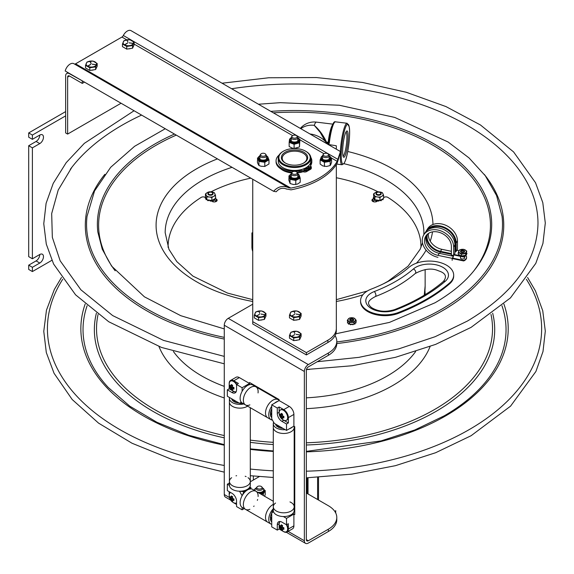<?xml version="1.0" encoding="UTF-8"?>
<svg xmlns="http://www.w3.org/2000/svg" width="574" height="574" viewBox="0 0 574 574"><rect width="100%" height="100%" fill="white"/><g stroke="black" fill="none" stroke-linecap="round" stroke-linejoin="round"><path stroke-width="0.86" d="M28.7 145.724L36.09 141.462A5.223 3.014 120 0 0 39.785 135.062A5.223 3.014 -60 0 1 42.397 134.804A5.223 3.014 -60 0 1 43.194 138.987A5.223 3.014 -60 0 1 39.785 143.593L32.395 147.862L28.7 145.724L28.7 256.635L32.395 258.766L39.785 254.504A5.223 3.014 -60 0 1 42.397 254.239A5.223 3.014 -60 0 1 43.194 258.429A5.223 3.014 -60 0 1 39.785 263.036L32.395 267.297L28.7 265.166L36.09 260.897A5.223 3.014 120 0 0 39.785 254.504M39.785 135.062L32.395 139.324L28.7 137.193L28.7 132.931L65.644 111.6M51.861 260.323L32.395 271.567L28.7 269.428L28.7 265.166M32.395 139.324L32.395 135.062L65.644 115.869M28.7 132.931L32.395 135.062M32.395 271.567L32.395 267.297M32.395 258.766L32.395 147.862M84.486 82.118L82.269 83.395L69.476 76.012A2.612 1.507 -120 0 0 68.17 75.883A2.612 1.507 -120 0 0 67.632 77.081L67.632 134.079L65.644 132.931L65.644 75.933A5.424 3.128 -120 0 1 66.763 73.45A5.424 3.128 -120 0 1 69.476 73.716L82.498 80.97M82.269 83.395L82.269 81.099M121.057 103.234L67.632 134.079M378.266 194.658A2.196 1.27 -0 0 0 380.54 193.969A2.196 1.27 -0 0 0 380.124 192.512A2.196 1.27 -0 0 0 377.025 192.512A2.196 1.27 -0 0 0 376.494 193.804A2.196 1.27 -0 0 0 378.266 194.658M380.261 192.591A2.612 1.507 180 0 1 380.419 192.677A2.612 1.507 180 0 1 381.186 193.747A2.612 1.507 180 0 1 378.201 195.239A2.612 1.507 180 0 1 375.963 193.747A2.612 1.507 180 0 1 376.731 192.677A2.612 1.507 180 0 1 376.888 192.591M208.936 194.299A2.196 1.27 -0 0 0 212.043 194.299A2.196 1.27 -0 0 0 212.043 192.512A2.196 1.27 -0 0 0 208.936 192.512A2.196 1.27 -0 0 0 208.936 194.299M212.179 192.591A2.612 1.507 180 0 1 212.337 192.677A2.612 1.507 180 0 1 213.105 193.747A2.612 1.507 180 0 1 211.49 195.138A2.612 1.507 180 0 1 208.642 194.816A2.612 1.507 180 0 1 207.881 193.747A2.612 1.507 180 0 1 208.642 192.677A2.612 1.507 180 0 1 208.807 192.591M70.286 169.373A243.943 140.838 180 0 1 71.843 167.314A243.943 140.838 180 0 1 141.599 115.087M231.631 88.74A243.943 140.838 180 0 1 467.028 125.225A243.943 140.838 180 0 1 517.224 167.314A243.943 140.838 180 0 1 518.078 168.433M253.364 480.022L253.364 476.018M335.697 512.948A28.836 16.653 -0 0 0 335.697 512.847L335.697 510.551A28.836 16.653 180 0 1 335.496 512.546M335.697 510.551L335.697 512.847M310.606 165.735A5.223 3.014 180 0 1 310.821 165.269A16.302 9.414 180 0 1 310.835 165.334M285.866 163.31A12.298 7.103 180 0 1 282.236 158.438A12.298 7.103 180 0 1 297.095 151.321A12.298 7.103 180 0 1 306.832 158.438A12.298 7.103 180 0 1 303.194 163.31M297.275 150.151A13.166 7.598 -0 0 0 282.853 154.076A13.166 7.598 -0 0 0 285.565 163.152A13.166 7.598 -0 0 0 303.495 163.152A13.166 7.598 -0 0 0 307.219 155.561A13.166 7.598 -0 0 0 297.275 150.151M279.201 155.698A15.67 9.048 180 0 1 283.448 151.184A15.67 9.048 180 0 1 305.612 151.184A15.67 9.048 180 0 1 298.982 166.259A15.67 9.048 180 0 1 279.201 155.698M283.233 151.314A16.302 9.414 -0 0 0 283.004 151.443A16.302 9.414 -0 0 0 278.591 156.135A16.302 9.414 -0 0 0 278.232 158.094A16.302 9.414 -0 0 0 294.534 167.508A16.302 9.414 -0 0 0 310.835 158.094A16.302 9.414 -0 0 0 306.057 151.443A16.302 9.414 -0 0 0 305.834 151.314M278.232 158.094L278.232 161.029A16.302 9.414 -0 0 0 294.534 170.442A16.302 9.414 -0 0 0 310.835 161.029L310.835 158.094M286.125 188.781L286.77 189.14C282.724 187.418 279.208 188.294 276.238 191.759L273.59 191.293C277.974 186.471 283.004 185.28 288.679 187.734L290.824 188.1A73.142 42.225 -0 0 0 337.182 161.337L340.461 151.572L340.418 154.7C340.102 153.136 339.428 154.679 338.402 159.328L337.117 163.238A73.142 42.225 180 0 1 291.032 189.851L286.512 188.975M339.837 154.363L340.418 154.7L340.217 153.954M273.59 191.293L65.199 70.982A7.412 4.276 -60 0 1 73.852 63.678L288.837 187.842M337.864 159.342L123.331 35.488A7.412 4.276 -60 0 1 131.037 30.666L340.461 151.572M123.331 35.488A2.612 1.507 -60 0 1 121.925 37.052L126.725 39.828M290.824 188.1L75.56 63.822L121.925 37.052M310.893 165.147A16.61 9.593 180 0 1 310.634 165.836M309.529 167.601A16.61 9.593 180 0 1 309.156 168.031M303.029 171.719A16.61 9.593 180 0 1 297.432 172.925M291.635 172.925A16.61 9.593 180 0 1 280.672 168.77M75.56 63.822A2.612 1.507 -60 0 1 74.484 64.044M336.328 330.739L336.328 328.443A28.836 16.653 180 0 1 327.883 340.217L327.883 342.513A28.836 16.653 -0 0 0 336.328 330.739L336.328 164.53M336.328 149.183L336.328 145.789A144.189 83.252 -0 0 0 328.263 144.526M327.883 342.513L306.38 354.926L252.739 323.958L252.739 321.662L306.38 352.63L327.883 340.217M252.739 179.253L252.739 321.662M306.38 352.63L306.38 354.926M310.821 164.214A17.88 10.325 -0 0 0 311.826 160.799L311.826 161.854A17.88 10.325 -0 0 1 310.821 165.269L310.821 164.214A5.223 3.014 -0 0 0 310.527 165.212A5.223 3.014 -0 0 0 311.043 166.517A2.612 1.507 180 0 1 311.302 167.17A2.612 1.507 180 0 1 310.534 168.239L310.534 169.294A2.612 1.507 -0 0 0 311.302 168.232L311.302 167.17M306.265 167.565L308.984 169.136L310.534 168.239M308.984 169.136L308.984 170.191L308.396 169.854M310.534 169.294L308.984 170.191M296.765 172.049A17.88 10.325 -0 0 0 299.506 171.662A5.223 3.014 180 0 1 303.531 171.856A2.612 1.507 -0 0 0 306.581 171.583L308.396 170.535L308.396 169.474L305.669 167.902M306.581 171.583L306.581 170.521L308.396 169.474M306.581 170.521A2.612 1.507 180 0 1 303.531 170.794A5.223 3.014 -0 0 0 299.506 170.607L299.506 171.662M279.122 155.03A17.88 10.325 -0 0 0 276.072 160.799L276.072 161.854A17.88 10.325 -0 0 0 292.216 172.128M311.826 160.799A17.88 10.325 -0 0 0 310.778 157.312M276.072 160.799A17.88 10.325 -0 0 0 299.506 170.607M310.168 166.747A1.306 0.753 180 0 1 310.548 167.278A1.306 0.753 180 0 1 309.243 168.031A1.306 0.753 180 0 1 307.937 167.278A1.306 0.753 180 0 1 308.74 166.582A1.306 0.753 180 0 1 310.168 166.747M310.175 167.809A1.306 0.753 -0 0 0 310.168 167.802A1.306 0.753 -0 0 0 308.31 167.809M306.1 169.093A1.306 0.753 180 0 1 306.487 169.624A1.306 0.753 180 0 1 305.181 170.378A1.306 0.753 180 0 1 303.876 169.624A1.306 0.753 180 0 1 304.679 168.928A1.306 0.753 180 0 1 306.1 169.093M306.107 170.155A1.306 0.753 -0 0 0 306.1 170.148A1.306 0.753 -0 0 0 304.249 170.155M326.728 142.804L328.041 142.969L327.675 143.966L328.385 144.734L329.297 143.148L328.608 143.034L327.797 144.139M332.576 124.867A18.282 3.114 97 0 0 328.185 142.287L328.041 142.969A0.839 0.667 -159.7 0 0 328.637 142.826M328.185 142.287L326.448 142.072C323.413 135.385 319.345 129.81 314.243 125.347L320.192 132.35L324.999 140.874M309.989 133.979A20.901 16.689 20.3 0 1 327.381 143.866L327.589 144.139M348.174 136.626A13.259 2.26 97 0 0 346.61 131.109A13.259 2.26 97 0 0 343.173 143.837A13.259 2.26 97 0 0 343.417 157.018A13.259 2.26 97 0 0 346.445 151.357A13.259 2.26 97 0 0 348.174 136.626M346.007 131.934A12.183 2.074 -83 0 1 346.933 137.107A12.183 2.074 -83 0 1 345.613 149.383A12.183 2.074 -83 0 1 343.03 156.071M257.403 158.101L257.913 157.8A5.64 3.257 -0 0 0 257.597 158.51L257.403 162.27L258.006 163.87L259.01 165.592L261.192 166.266L264.793 166.446L268.969 163.977L268.969 159.809L268.46 160.11A5.64 3.257 -0 0 0 268.776 159.407L268.202 158.051M257.597 158.51L258.817 161.014A5.64 3.257 -0 0 0 259.721 161.524L264.09 162.169A5.64 3.257 -0 0 0 264.707 162.09A5.64 3.257 -0 0 0 265.31 161.976L268.46 160.11M265.31 161.976L264.09 162.169M264.793 166.446L264.793 162.277M268.776 159.407L268.969 159.809M259.01 165.592L258.817 161.014M259.721 161.524L259.01 161.423M320.134 159.902L320.314 159.493A5.64 3.257 -0 0 0 320.665 160.196L320.134 159.902L320.134 164.071L322.81 165.922L326.592 166.467L330.172 165.52L330.717 164.616L331.621 162.177L331.442 158.417A5.64 3.257 -0 0 0 331.098 157.714L330.818 157.549M320.665 160.196L323.901 162.004A5.64 3.257 -0 0 0 325.135 162.184L329.469 161.466A5.64 3.257 -0 0 0 329.935 161.222A5.64 3.257 -0 0 0 330.351 160.942L331.442 158.417M330.351 160.942L329.469 161.466M330.172 165.52L330.172 161.351M331.098 157.714L331.621 158.008M320.866 158.051L320.314 159.493M324.432 166.467L324.432 162.298L323.901 162.004M325.135 162.184L324.432 162.298M288.851 175.996L289.389 175.709A5.64 3.257 -0 0 0 289.002 176.405L288.851 180.164L290.1 183.537L293.644 184.548L297.454 184.075L300.216 182.281L300.216 178.112L299.671 178.399A5.64 3.257 -0 0 0 300.058 177.703L299.549 176.146M289.002 176.405L289.949 178.952A5.64 3.257 -0 0 0 290.796 179.497L295.086 180.293A5.64 3.257 -0 0 0 295.718 180.236A5.64 3.257 -0 0 0 296.327 180.143L299.671 178.399M296.327 180.143L295.086 180.293M295.782 184.591L295.782 180.423M300.058 177.703L300.216 178.112M290.1 183.537L289.949 178.952M290.796 179.497L290.1 179.368M289.676 139.202A5.64 3.257 -0 0 0 289.533 139.346L289.21 141.943A5.64 3.257 -0 0 0 289.454 142.28A5.64 3.257 -0 0 0 289.762 142.603L289.16 142.366L289.16 146.535L292.245 148.092L294.103 148.465L294.103 144.296L293.501 144.06A5.64 3.257 -0 0 0 294.763 144.11L298.817 142.976A5.64 3.257 -0 0 0 299.528 142.374L299.85 139.776A5.64 3.257 -0 0 0 299.391 139.202M289.762 142.603L293.501 144.06M294.103 148.465L299.477 146.958L299.477 142.79L298.817 142.976M294.763 144.11L294.103 144.296M299.363 139.138L299.85 139.776M299.477 146.958L299.908 139.353M289.533 139.346L289.848 138.851M289.16 142.366L289.21 141.943M299.528 142.374L299.477 142.79M323.442 154.176L322.861 154.987A3.265 1.887 -0 0 0 322.617 155.705A3.265 1.887 -0 0 0 323.571 157.039A3.265 1.887 -0 0 0 327.13 157.448A3.265 1.887 -0 0 0 329.146 155.705A3.265 1.887 -0 0 0 328.895 154.987L328.314 154.176A2.64 1.521 -0 0 0 327.74 153.681A2.64 1.521 -0 0 0 323.442 154.176A2.64 1.521 -0 0 0 324.016 155.834A2.64 1.521 -0 0 0 327.345 156.028A2.64 1.521 -0 0 0 328.314 154.176M292.094 136.081L291.513 136.892A3.265 1.887 -0 0 0 291.269 137.609A3.265 1.887 -0 0 0 292.223 138.944A3.265 1.887 -0 0 0 295.782 139.353A3.265 1.887 -0 0 0 297.798 137.609A3.265 1.887 -0 0 0 297.547 136.892L296.966 136.081A2.64 1.521 -0 0 0 296.399 135.586A2.64 1.521 -0 0 0 292.094 136.081A2.64 1.521 -0 0 0 292.668 137.738A2.64 1.521 -0 0 0 295.997 137.925A2.64 1.521 -0 0 0 296.966 136.081M292.094 172.272L291.513 173.083A3.265 1.887 -0 0 0 291.269 173.807A3.265 1.887 -0 0 0 292.223 175.142A3.265 1.887 -0 0 0 295.782 175.544A3.265 1.887 -0 0 0 297.798 173.807A3.265 1.887 -0 0 0 297.547 173.083L296.966 172.272A2.64 1.521 -0 0 0 296.399 171.784A2.64 1.521 -0 0 0 292.094 172.272A2.64 1.521 -0 0 0 292.668 173.936A2.64 1.521 -0 0 0 295.997 174.123A2.64 1.521 -0 0 0 296.966 172.272M260.747 154.176L260.173 154.987A3.265 1.887 -0 0 0 259.922 155.705A3.265 1.887 -0 0 0 260.876 157.039A3.265 1.887 -0 0 0 264.435 157.448A3.265 1.887 -0 0 0 266.451 155.705A3.265 1.887 -0 0 0 266.2 154.987L265.626 154.176A2.64 1.521 -0 0 0 265.052 153.681A2.64 1.521 -0 0 0 260.747 154.176A2.64 1.521 -0 0 0 261.321 155.834A2.64 1.521 -0 0 0 264.65 156.028A2.64 1.521 -0 0 0 265.626 154.176M130.736 48.489A4.7 2.712 180 0 1 128.189 48.883M132.558 45.554L132.558 48.209L126.739 49.113L122.463 46.645L122.463 43.99L124.027 40.625L129.853 39.721L134.122 42.189L132.558 45.554L126.739 46.451L122.463 43.99M126.739 49.113L126.739 46.451M132.558 48.209L134.122 44.844L134.122 42.189M132.91 43.48L129.293 42.806M129.279 42.921L132.967 43.366M127.923 42.139L126.969 39.986M124.823 44.629L127.507 43.043L124.845 44.578M127.586 43.079L124.967 44.715M124.601 44.837A5.223 3.014 180 0 1 124.601 40.575A5.223 3.014 180 0 1 131.991 40.575A5.223 3.014 180 0 1 131.991 44.837A5.223 3.014 180 0 1 124.601 44.837M93.799 69.82A4.7 2.712 180 0 1 91.244 70.215M95.621 66.878L95.621 69.54L89.795 70.437L85.526 67.976L85.526 65.314L87.083 61.956L92.909 61.052L97.185 63.513L95.621 66.878L89.795 67.782L85.526 65.314M89.795 70.437L89.795 67.782M95.621 69.54L97.185 66.175L97.185 63.513M95.966 64.812L92.357 64.13M92.335 64.252L96.023 64.697M90.979 63.47L90.025 61.318M91.18 63.405L90.211 61.339L91.187 63.434M88.03 66.039L90.685 64.503M87.951 65.91L90.541 64.417M95.047 61.899A5.223 3.014 180 0 1 95.047 66.168A5.223 3.014 180 0 1 87.657 66.168A5.223 3.014 180 0 1 87.657 61.899A5.223 3.014 180 0 1 95.047 61.899M453.69 275.154L453.69 276.008A24.395 14.085 180 0 1 449.557 283.85A186.686 107.783 180 0 1 398.557 313.296A24.395 14.085 180 0 1 373.487 314.028A24.395 14.085 180 0 1 360.565 301.601L360.565 300.747A24.395 14.085 180 0 1 371.371 289.052A137.889 79.614 -0 0 0 409.04 267.305A24.395 14.085 180 0 1 436.398 261.679A24.395 14.085 180 0 1 453.69 275.154A24.395 14.085 180 0 1 449.557 283.004A186.686 107.783 180 0 1 398.557 312.443A24.395 14.085 180 0 1 373.487 313.174A24.395 14.085 180 0 1 360.565 300.747M464.531 257.346A2.131 1.234 180 0 1 464.675 257.791A2.131 1.234 180 0 1 461.812 258.946A2.131 1.234 180 0 1 460.413 257.791A2.131 1.234 180 0 1 460.556 257.346M451.379 253.622L440.488 251.333A14.293 10.963 32.2 0 1 427.415 234.235M451.379 251.312L441.772 249.288A14.293 10.963 32.2 0 1 428.434 233.453M458.963 250.709L456.89 250.271L456.172 251.405L455.311 250.874L455.311 242.78A15.778 12.104 -147.8 0 0 445.324 228.502A15.778 12.104 -147.8 0 0 428.814 229.27M451.379 254.325L440.488 252.036A15.154 11.623 32.2 0 1 426.281 235.842M466.569 257.468A6.795 3.918 180 0 1 466.583 257.726A6.795 3.918 180 0 1 463.67 260.948L463.67 260.431L452.735 258.135L453.453 256.305L439.239 253.313A14.293 10.963 32.2 0 1 426.575 235.089M455.311 250.874L454.924 251.491M456.172 251.405L456.172 242.96A16.696 12.807 -147.8 0 0 443.989 227.11A16.696 12.807 -147.8 0 0 426.367 230.762A16.696 12.807 -147.8 0 0 425.8 231.788M455.72 251.312L454.924 252.567M452.169 260.309L452.169 258.343L437.948 255.358A14.293 10.963 32.2 0 1 425.858 236.065A14.293 10.963 32.2 0 1 440.947 232.944A14.293 10.963 32.2 0 1 451.379 246.511L451.379 255.043L453.639 255.516L454.924 253.392L454.924 244.94A16.696 12.807 -147.8 0 0 442.741 229.098A16.696 12.807 -147.8 0 0 425.112 232.743L423.827 234.78A16.696 12.807 -147.8 0 0 437.948 257.317M453.639 255.516L453.639 246.985A16.696 12.807 -147.8 0 0 441.456 231.135A16.696 12.807 -147.8 0 0 423.827 234.78L423.892 232.707A129.358 74.685 180 0 0 386.001 179.899A129.358 74.685 180 0 0 343.912 163.676M462.981 256.37L463.67 256.506A6.795 3.918 -0 0 0 464.474 256.133M465.112 255.731A6.795 3.918 -0 0 0 465.614 255.308M466.31 254.397A6.795 3.918 -0 0 0 466.461 254.031M454.213 254.526L460.075 255.753M460.477 255.839L462.493 256.427A4.441 2.561 -0 0 0 462.723 256.427L463.11 255.911M466.081 255.287A6.795 3.918 180 0 1 463.67 257.023L463.67 256.506M466.562 254.131A6.795 3.918 180 0 1 466.475 254.497M463.67 257.023L453.969 254.985M452.169 258.343L453.453 256.305M452.735 258.135L452.735 258.652L463.67 260.948M463.67 260.431A6.795 3.918 -0 0 0 466.583 257.217A6.795 3.918 -0 0 0 466.346 256.183L465.428 255.99M426.367 230.762L427.652 228.717A16.696 12.807 -147.8 0 1 445.281 225.073A16.696 12.807 -147.8 0 1 457.464 240.915L457.464 249.446L456.94 250.278M458.734 254.842L461.001 255.731L460.477 256.133A4.441 2.561 -0 0 1 460.276 256.069L460.226 255.337M461.467 254.239L458.303 252.467L459.387 249.999L463.62 249.31L466.777 251.082L465.701 253.543L461.467 254.239L461.467 255.99L463.082 255.724L462.723 256.427M465.701 253.543L465.701 255.294L466.117 254.354L466.475 254.834M465.729 255.229L466.361 254.834A4.441 2.561 -0 0 0 466.475 254.72M466.117 254.354L466.777 251.082M458.906 252.072A3.774 2.181 -0 0 0 463.57 253.579A3.774 2.181 -0 0 0 466.174 250.881A3.774 2.181 -0 0 0 461.51 249.381A3.774 2.181 -0 0 0 458.906 252.072M463.082 255.724L465.701 255.294M466.361 254.834L465.858 254.935M466.619 253.191L466.978 253.421A4.441 2.561 -0 0 1 466.985 253.557L466.461 254.124L466.985 253.557M458.303 252.467L458.303 254.217L458.769 254.476M461.001 255.731L461.467 255.99M462.092 255.904L462.493 256.09M464.086 255.559L464.115 255.954L464.718 255.76L464.115 255.617M460.025 255.186L459.516 254.892M460.19 255.688L460.276 256.069M459.444 254.935L458.791 254.892L459.444 255.279L459.473 254.913M458.303 253.823L458.109 253.629A4.441 2.561 -0 0 1 458.102 253.493L458.303 253.292M464.517 251.154A2.045 1.184 -0 0 0 461.503 250.458A2.045 1.184 -0 0 0 461.094 252.316A2.045 1.184 -0 0 0 463.993 252.316A2.045 1.184 -0 0 0 464.517 251.154M461.259 252.402A1.629 0.94 180 0 1 460.972 252.072A1.629 0.94 180 0 1 460.915 251.821A1.629 0.94 180 0 1 462.321 250.888A1.629 0.94 180 0 1 464.108 251.563A1.629 0.94 180 0 1 464.172 251.821A1.629 0.94 180 0 1 463.828 252.402A1.564 0.904 180 0 0 463.649 252.287A1.564 0.904 180 0 0 461.431 252.287A1.564 0.904 180 0 0 461.266 252.402M347.413 322.803L347.413 322.918A4.441 2.561 -0 0 0 347.478 323.047L348.088 322.839L347.478 323.047M347.413 322.918L347.643 322.301L349.236 323.844L348.705 324.174L349.351 323.958M350.743 324.791A4.441 2.561 -0 0 1 350.52 324.755L350.52 324.41A4.441 2.561 -0 0 0 350.743 324.446L351.252 324.21L350.743 324.446M354.797 323.284L354.983 323.7A4.441 2.561 -0 0 1 354.818 323.779L354.287 323.808L356.124 321.914L356.124 320.156L353.971 322.38L353.971 324.131L354.287 323.808M354.172 323.93L354.818 324.123A4.441 2.561 -0 0 0 354.983 324.023M348.705 323.334L348.54 324.08A4.441 2.561 -0 0 0 348.705 324.174M348.54 324.08L348.425 323.571M353.971 322.38L349.566 322.416L347.313 320.227L349.466 318.01L353.864 317.974L356.124 320.156M347.944 319.926A3.774 2.181 -0 0 0 351.769 322.079A3.774 2.181 -0 0 0 355.493 319.869A3.774 2.181 -0 0 0 351.668 317.716A3.774 2.181 -0 0 0 347.944 319.926M349.566 322.416L349.566 324.167L353.971 324.131M354.99 323.083L355.995 322.983L355.385 322.782M355.808 322.236L355.995 322.667M347.313 320.227L347.643 322.301M351.252 324.554L351.252 324.152M353.326 324.138L353.039 324.733A4.441 2.561 -0 0 1 352.816 324.769L352.293 324.174L351.252 324.504M352.816 324.769L352.293 324.202M353.039 324.733L353.268 324.288M353.763 319.883A2.045 1.184 -0 0 0 350.922 318.807A2.045 1.184 -0 0 0 350.269 320.737A2.045 1.184 -0 0 0 353.168 320.737A2.045 1.184 -0 0 0 353.763 319.883M350.09 320.249A1.629 0.94 180 0 1 350.09 320.242A1.629 0.94 180 0 1 351.704 319.295A1.629 0.94 180 0 1 353.347 320.227A1.629 0.94 180 0 1 353.347 320.242A1.629 0.94 180 0 1 353.003 320.823A1.564 0.904 180 0 0 352.823 320.708A1.564 0.904 180 0 0 350.606 320.708A1.564 0.904 180 0 0 350.441 320.823A1.629 0.94 180 0 1 350.09 320.249M260.632 493.963L262.627 493.891A5.64 3.257 0 0 0 263.566 493.403L264.98 490.928A5.64 3.257 0 0 0 264.887 490.569A5.64 3.257 0 0 0 264.722 490.218L264.334 489.931M264.722 490.218L264.98 490.928M264.506 496.288L265.21 494.702L265.21 490.526M263.344 495.527L263.344 493.805L262.627 493.891M263.566 493.403L263.344 493.805M294.189 494.085L294.756 494.042M294.189 498.749L294.756 498.734M262.569 319.718A4.7 2.712 180 0 1 260.022 320.113M264.392 316.776L264.392 319.431L258.565 320.335L254.296 317.874L254.296 315.212L255.861 311.847L261.687 310.95L265.956 313.411L264.392 316.776L258.565 317.68L254.296 315.212M258.565 320.335L258.565 317.68M264.392 319.431L265.956 316.073L265.956 313.411M264.743 314.71L261.127 314.028M261.105 314.143L264.757 314.588M259.757 313.361L258.802 311.216M256.8 315.937L259.462 314.401L256.729 315.808M256.435 316.066A5.223 3.014 180 0 1 256.435 311.797A5.223 3.014 180 0 1 263.818 311.797A5.223 3.014 180 0 1 263.818 316.066A5.223 3.014 180 0 1 256.435 316.066M297.741 319.718A4.7 2.712 180 0 1 295.187 320.113M299.563 316.776L299.563 319.431L293.737 320.335L289.468 317.874L289.468 315.212L291.025 311.847L296.851 310.95L301.12 313.411L299.563 316.776L293.737 317.68L289.468 315.212M293.737 320.335L293.737 317.68M299.563 319.431L301.12 316.073L301.12 313.411M299.908 314.71L296.292 314.028M296.277 314.143L299.929 314.588M294.921 313.361L293.967 311.216M291.972 315.937L294.627 314.401L291.893 315.808M291.599 316.066A5.223 3.014 180 0 1 291.599 311.797A5.223 3.014 180 0 1 298.989 311.797A5.223 3.014 180 0 1 298.989 316.066A5.223 3.014 180 0 1 291.599 316.066M297.741 340.023A4.7 2.712 180 0 1 295.187 340.418M299.563 337.082L299.563 339.736L293.737 340.64L289.468 338.172L289.468 335.517L291.025 332.152L296.851 331.248L301.12 333.716L299.563 337.082L293.737 337.986L289.468 335.517M293.737 340.64L293.737 337.986M299.563 339.736L301.12 336.371L301.12 333.716M299.908 335.015L296.292 334.333M296.277 334.448L299.929 334.893M294.921 333.666L293.967 331.521M291.972 336.242L294.627 334.707L291.893 336.113M291.599 336.371A5.223 3.014 180 0 1 291.599 332.102A5.223 3.014 180 0 1 298.989 332.102A5.223 3.014 180 0 1 298.989 336.371A5.223 3.014 180 0 1 291.599 336.371M294.189 510.63A3.265 1.887 0 0 0 294.756 510.638M294.189 509.317A2.64 1.521 0 0 0 294.756 509.325M294.756 506.29A2.64 1.521 0 0 0 294.189 506.297M294.189 490.368A3.265 1.887 0 0 0 294.756 490.375M294.189 489.055A2.64 1.521 0 0 0 294.756 489.062M294.756 486.027A2.64 1.521 0 0 0 294.189 486.034M257.001 486.96L256.42 487.771A3.265 1.887 0 0 0 256.169 488.496A3.265 1.887 0 0 0 257.13 489.83A3.265 1.887 0 0 0 260.689 490.239A3.265 1.887 0 0 0 262.705 488.496A3.265 1.887 0 0 0 262.454 487.771L261.873 486.96A2.64 1.521 0 0 0 261.299 486.472A2.64 1.521 0 0 0 257.001 486.96A2.64 1.521 0 0 0 257.575 488.625A2.64 1.521 0 0 0 260.905 488.811A2.64 1.521 0 0 0 261.873 486.96M378.058 200.807L376.96 201.438A2.942 1.693 180 0 1 373.753 201.811A2.942 1.693 180 0 1 371.945 200.24A2.942 1.693 180 0 1 372.806 199.042L373.925 198.396M375.446 199.809L372.806 201.338A2.942 1.693 -0 0 0 372.72 201.388M215.315 198.496L216.262 199.042A2.942 1.693 180 0 1 217.123 200.24A2.942 1.693 180 0 1 215.307 201.811A2.942 1.693 180 0 1 212.107 201.438L211.01 200.807M216.348 201.388A2.942 1.693 -0 0 0 216.262 201.338L213.535 199.637M205.456 193.955L206.726 192.929A4.585 2.648 -0 0 0 205.923 194.665L205.456 193.955L205.456 196.817L205.937 197.879M205.277 197.499L204.99 197.334A2.612 1.507 180 0 0 201.216 197.384A126.431 72.991 180 0 0 168.11 247.408M383.791 197.499L384.071 197.334A2.612 1.507 180 0 1 387.852 197.384A126.431 72.991 180 0 1 420.957 247.408M211.024 191.824A126.431 72.991 180 0 1 250.809 178.141M336.328 177.739A126.431 72.991 180 0 1 377.957 191.788M252.675 236.933A42.634 24.61 180 0 1 251.921 232.972L252.739 232.499M252.739 251.484A42.634 24.61 -0 0 1 251.921 247.344L251.921 232.972M252.739 237.119A6.529 3.767 180 0 1 252.675 236.61A6.529 3.767 180 0 1 252.739 236.101M252.675 236.61L252.675 237.722A6.529 3.767 -0 0 0 252.739 238.232M376.558 201.632A2.935 1.693 180 0 1 375.64 200.405A2.935 1.693 180 0 1 375.669 200.161M213.399 200.161A2.935 1.693 180 0 1 212.509 201.632M383.611 197.341L383.798 197.535A5.223 3.014 -0 0 1 383.798 197.657L383.611 197.858M382.262 192.606L382.729 193.316A4.585 2.648 -0 0 0 380.519 192.046L382.262 192.606M373.351 198.173L373.868 198.403L373.868 197.887L373.351 197.657L373.351 198.173M380.49 200.175L380.49 200.613A0.732 0.423 -0 0 0 380.16 200.369M381.279 200.175L381.279 200.692A5.223 3.014 -0 0 1 381.093 200.749L381.093 200.24A5.223 3.014 -0 0 0 381.279 200.175L381.366 199.809A0.732 0.423 180 0 1 381.265 199.73L383.001 198.726L383.152 199.565A5.223 3.014 -0 0 1 383.045 199.673L383.045 199.156L382.399 199.207L382.399 199.723L383.045 199.673M376.056 200.749L376.659 200.096L376.056 200.749M378.072 200.426L378.467 201.122L378.072 200.319A0.732 0.423 180 0 0 378.087 200.218L379.091 200.376L378.682 201.122L379.077 200.426M373.868 197.887A0.732 0.423 180 0 1 374.033 197.879L374.664 199.243L374.104 199.156L374.104 199.673L374.75 199.422M374.399 198.669A0.732 0.423 180 0 1 374.241 198.704L373.997 199.049A5.223 3.014 -0 0 0 374.104 199.156M374.284 198.417A0.732 0.423 -0 0 0 373.868 198.403M373.351 197.657A5.223 3.014 -0 0 1 373.351 197.535L373.76 197.298L374.033 197.879M374.004 194.665L373.538 193.955L374.815 192.929A4.585 2.648 -0 0 0 374.004 194.665L374.42 195.562A4.585 2.648 -0 0 0 376.63 196.839L374.887 196.86L374.887 199.723L378.087 200.218M378.058 200.613A0.732 0.423 -0 0 0 376.659 200.613M373.538 193.955L373.76 197.298M374.664 199.243L374.887 199.723M374.887 196.86L374.42 195.562M383.145 194.213L383.611 195.512L382.334 195.956A4.585 2.648 -0 0 0 383.145 194.213L382.729 193.316M382.399 199.723A0.732 0.423 -0 0 0 381.315 199.774M381.279 200.254A0.732 0.423 -0 0 0 381.366 200.319L381.366 199.809M381.093 200.24L380.533 200.154L381.265 199.73M380.49 200.613L381.093 200.749M379.091 200.886L379.091 200.369L380.533 200.154M379.923 197.643L378.187 197.076A4.585 2.648 -0 0 0 381.193 196.609L379.923 197.643L379.923 200.505M378.187 197.076L376.63 196.839M378.962 191.802A4.585 2.648 -0 0 0 375.956 192.268L377.226 191.831L380.519 192.046M374.815 192.929L375.956 192.268M382.334 195.956L381.193 196.609M383.001 198.726L383.611 198.374L383.611 195.512M215.523 197.341L215.716 197.535A5.223 3.014 -0 0 1 215.716 197.657L215.523 197.858M215.523 198.367L215.716 197.657M214.174 192.606L214.64 193.316A4.585 2.648 -0 0 0 212.437 192.046L214.174 192.606M213.112 196.609L211.842 197.643L211.842 200.505L215.523 198.374L215.523 195.512L213.112 196.609A4.585 2.648 -0 0 1 210.098 197.076L206.805 196.86L206.805 199.723L211.842 200.505M210.88 191.802A4.585 2.648 -0 0 0 207.867 192.268L209.144 191.831L212.437 192.046M206.726 192.929L207.867 192.268M206.805 196.86L205.923 194.665M206.339 195.562A4.585 2.648 -0 0 0 208.541 196.839M214.253 195.956A4.585 2.648 -0 0 0 215.056 194.213L215.523 195.512M214.64 193.316L215.056 194.213M211.842 197.643L210.098 197.076M212.409 200.175L213.011 200.749L212.452 200.154M213.184 199.73A0.732 0.423 180 0 0 213.284 199.809L213.284 200.139M214.181 199.149A0.732 0.423 180 0 1 214.317 199.207L214.317 199.723A0.732 0.423 -0 0 0 213.234 199.774M214.913 198.726L215.063 199.049A5.223 3.014 -0 0 1 214.963 199.156L214.317 199.207M205.679 197.298L205.27 197.535A5.223 3.014 -0 0 0 205.27 197.657L205.27 198.173L205.779 198.403L205.779 197.887A0.732 0.423 180 0 1 205.944 197.879L206.805 199.723M208.57 200.096L207.967 200.749L208.57 200.096A0.732 0.423 180 0 1 208.642 200.01M210.005 200.218L210.005 200.218A0.732 0.423 180 0 1 209.984 200.319L210.385 201.122L209.976 200.369M209.976 200.613A0.732 0.423 -0 0 0 208.57 200.613M211.01 200.886L211.01 200.369L210.593 201.122L210.995 200.426M205.779 197.887L205.27 197.657M206.583 199.243L206.023 199.156L206.023 199.673L206.662 199.422M206.31 198.669A0.732 0.423 180 0 1 206.159 198.704L205.915 199.049A5.223 3.014 -0 0 0 206.023 199.156M209.984 200.426L209.976 200.886M214.317 199.723L214.963 199.673L214.963 199.156M251.527 383.64L251.527 384.558M249.539 384.666L249.539 382.492L279.093 399.554L279.093 400.58M293.866 426.173L294.756 426.683L294.756 514.555L292.855 513.457M293.953 511.8L294.756 512.259M328.371 529.192L328.371 531.488A28.736 16.589 0 0 0 336.787 519.757L336.787 517.468A28.736 16.589 180 0 1 328.371 529.192L308.331 540.765A2.813 1.622 120 0 1 306.925 540.902A2.813 1.622 120 0 1 306.344 539.617L306.344 370.323A2.813 1.622 -60 0 1 308.331 366.879L328.371 355.306A28.736 16.589 0 0 0 336.787 343.582A209.223 120.791 180 0 0 442.475 310.699A209.223 120.791 180 0 0 484.212 174.317M306.344 493.016L328.371 505.737A28.736 16.589 180 0 1 336.787 517.468M288.105 531.38L304.356 540.765L304.356 371.471L224.269 325.228L224.269 494.523A5.618 3.243 120 0 0 225.431 497.098L230.655 500.112M304.356 540.765A5.618 3.243 120 0 0 305.526 543.334A5.618 3.243 120 0 0 308.331 543.061L328.371 531.488M250.307 481.787L259.369 476.556M224.269 325.228A5.618 3.243 -60 0 1 228.244 318.34L308.331 364.583L328.371 353.017L328.371 355.306M304.356 371.471A5.618 3.243 -60 0 1 308.331 364.583M335.058 335.618A28.736 16.589 180 0 1 336.787 341.286A28.736 16.589 180 0 1 328.371 353.017M252.739 304.206L228.244 318.34M286.512 430.421L293.895 426.152L293.895 414.414A6.522 3.767 60 0 0 289.289 406.428L279.122 400.559L271.732 404.828L271.732 418.884L274.336 423.39L286.512 430.421L286.512 424.007L281.899 421.345A6.522 3.767 60 0 1 277.285 413.359L277.285 408.035L279.136 406.966L283.743 409.628A6.522 3.767 60 0 1 288.356 417.614L288.356 422.938L286.512 424.007M271.732 404.828L277.285 408.035M279.136 406.966L279.136 412.29A6.522 3.767 -120 0 0 279.165 412.936M283.204 419.924A6.522 3.767 -120 0 0 283.743 420.276L288.356 422.938M273.533 511.793L271.732 512.833L273.296 509.389M277.285 530.103L277.285 524.779A6.522 3.767 60 0 1 278.641 521.795A6.522 3.767 60 0 1 281.899 522.118L286.512 524.779L288.356 523.71L288.356 529.034A6.522 3.767 60 0 1 287.007 532.019A6.522 3.767 60 0 1 283.743 531.696L279.136 529.034L277.285 530.103L271.732 526.889L271.732 512.833M283.355 516.535L286.512 518.358L286.512 524.779M279.696 521.486A6.522 3.767 -120 0 0 279.136 523.71L279.136 529.034M292.833 513.479L293.895 514.096L293.895 525.834A6.522 3.767 60 0 1 292.546 528.819L287.007 532.019M293.895 514.096L286.512 518.358M243.283 403.658L239.516 403.292L241.31 402.252M236.567 384.523L236.567 389.846A6.522 3.767 60 0 1 235.211 392.831A6.522 3.767 60 0 1 231.953 392.508L227.34 389.846L229.191 388.777L229.191 383.454A6.522 3.767 60 0 1 230.54 380.469A6.522 3.767 60 0 1 233.797 380.792L238.411 383.454L236.567 384.523L242.12 387.73L242.12 391.317M230.54 380.469L236.079 377.269A6.522 3.767 60 0 1 239.344 377.592L249.511 383.461L242.12 387.73M239.516 403.292L227.34 396.261L227.34 389.846M229.191 388.777L233.797 391.439A6.522 3.767 -120 0 0 236 392.064M249.511 383.461L249.511 384.673M243.175 491.595L243.634 492.384L242.12 495.735L239.516 491.229L243.175 491.595L245.485 490.261M242.12 507.402L242.12 509.798L236.567 506.591L236.567 501.267A6.522 3.767 60 0 0 231.953 493.281L227.34 490.619L227.34 484.205L229.421 485.403M229.413 483.007L227.34 484.205M229.22 495.52A6.522 3.767 60 0 1 229.191 494.874L229.191 491.681M236.567 504.453L233.797 502.86A6.522 3.767 60 0 1 233.259 502.508M250.989 488.919L250.989 488.144A0.646 0.373 -120 0 0 250.529 487.348L249.848 486.953M244.187 508.6L242.12 509.798M272.908 400.171A10.447 6.034 -60 0 1 278.132 399.655A10.447 6.034 120 0 0 272.908 400.171A10.447 6.034 120 0 0 266.085 409.377A10.447 6.034 120 0 0 267.685 417.75A10.447 6.034 -60 0 1 266.085 409.377A10.447 6.034 -60 0 1 272.908 400.171M250.745 387.371A10.447 6.034 120 0 0 243.921 396.577A10.447 6.034 120 0 0 245.521 404.95A10.447 6.034 -60 0 1 243.921 396.577A10.447 6.034 -60 0 1 250.745 387.371A10.447 6.034 -60 0 1 255.968 386.854A10.447 6.034 120 0 0 250.745 387.371M249.884 404.878A10.447 6.034 -60 0 1 245.521 404.95L242.285 403.084A10.447 6.034 -60 0 1 240.685 394.711A10.447 6.034 -60 0 1 247.516 385.506A10.447 6.034 -60 0 1 252.739 384.989L255.968 386.854A10.447 6.034 -60 0 1 258.056 392.932M270.842 410.919L271.732 411.429M271.732 408.767A8.201 4.736 120 0 0 270.361 413.395L271.732 412.598M271.732 417.463A8.201 4.736 120 0 1 270.361 414.414L271.732 413.624M277.895 401.269A10.447 6.034 120 0 0 276.144 402.037A10.447 6.034 120 0 0 274.386 403.292M271.732 406.27A10.447 6.034 120 0 0 270.921 419.616A10.447 6.034 120 0 0 272.428 420.082M270.361 414.414L271.732 415.21M272.908 504.589A10.447 6.034 -60 0 1 273.296 504.374A10.447 6.034 120 0 0 272.908 504.589A10.447 6.034 120 0 0 266.085 513.795A10.447 6.034 120 0 0 267.685 522.168A10.447 6.034 -60 0 1 266.085 513.795A10.447 6.034 -60 0 1 272.908 504.589M250.745 491.789A10.447 6.034 120 0 0 243.921 500.994A10.447 6.034 120 0 0 245.521 509.368A10.447 6.034 -60 0 1 243.921 500.994A10.447 6.034 -60 0 1 250.745 491.789A10.447 6.034 -60 0 1 255.968 491.272A10.447 6.034 120 0 0 250.745 491.789M249.884 509.289A10.447 6.034 -60 0 1 245.521 509.368L242.285 507.502A10.447 6.034 -60 0 1 240.685 499.129A10.447 6.034 -60 0 1 247.516 489.923A10.447 6.034 -60 0 1 252.739 489.407L255.968 491.272A10.447 6.034 -60 0 1 258.121 496.517M257.618 499.488A10.447 6.034 -60 0 1 257.339 500.363M254.081 506.01A10.447 6.034 -60 0 1 253.686 506.455M270.842 515.33L271.732 515.847M271.732 513.178A8.201 4.736 120 0 0 270.361 517.813L271.732 517.016M271.732 521.881A8.201 4.736 120 0 1 270.361 518.831L271.732 518.042M273.296 508.758A10.447 6.034 120 0 0 270.921 524.033A10.447 6.034 120 0 0 271.732 524.371M270.361 518.831L271.732 519.628M283.434 527.614L283.506 528.137L283.341 527.585M282.322 528.819L283.506 528.137L282.322 527.19A8 4.621 0 0 0 283.865 527.736A6.673 0.904 84.5 0 1 283.865 529.364A8 4.621 180 0 1 282.322 528.819A8 4.621 120 0 0 282.623 530.082A6.673 5.374 103.8 0 1 281.21 529.264A8 4.621 -60 0 1 280.908 528.008A8 4.621 180 0 1 279.976 527.119A6.673 5.374 16.2 0 1 279.976 525.49A8 4.621 0 0 0 280.908 526.38L282.092 525.698L282.092 527.327L282.394 526.674M283.865 529.364L283.506 527.635M282.81 527.391L280.908 528.008M281.21 529.264L282.092 527.327L279.976 527.119M282.516 526.021L282.092 525.698L282.53 525.949M282.494 526.114L281.21 524.772A6.673 0.904 35.5 0 1 282.623 525.59A8 4.621 120 0 0 282.322 527.19M286.297 524.65A5.984 3.458 60 0 1 286.404 531.746A5.984 3.458 60 0 1 283.807 531.66A5.984 3.458 60 0 1 283.413 531.452M283.807 531.66A8.065 8.065 0 0 1 279.194 523.675A5.984 3.458 60 0 1 280.22 521.508M280.908 526.38A8 4.621 -60 0 1 281.21 524.772M286.742 524.643A5.984 3.458 60 0 1 286.742 531.56A5.984 3.458 60 0 1 286.57 531.646M283.434 416.193L283.506 416.717L283.341 416.164M282.322 417.406L283.506 416.717L282.322 415.777A8 4.621 -0 0 0 283.865 416.315A6.673 0.904 84.5 0 1 283.865 417.944A8 4.621 180 0 1 282.322 417.406A8 4.621 120 0 0 282.623 418.661A6.673 5.374 103.8 0 1 281.21 417.843A8 4.621 -60 0 1 280.908 416.588A8 4.621 180 0 1 279.976 415.698A6.673 5.374 16.2 0 1 279.976 414.069A8 4.621 -0 0 0 280.908 414.959L282.092 414.277L282.092 415.906L282.394 415.253M283.865 417.944L283.506 416.215M282.81 415.978L280.908 416.588M281.21 417.843L282.092 415.906L279.976 415.698M282.516 414.6L282.092 414.277L282.53 414.528M282.494 414.693L281.21 413.352A6.673 0.904 35.5 0 1 282.623 414.17A8 4.621 120 0 0 282.322 415.777M283.807 420.24A8.065 8.065 0 0 1 279.194 412.254A5.984 3.458 60 0 1 280.421 409.958A5.984 3.458 60 0 1 283.413 410.259A5.984 3.458 60 0 1 287.323 415.533A5.984 3.458 60 0 1 286.404 420.333A5.984 3.458 60 0 1 283.807 420.24A5.984 3.458 60 0 1 283.413 420.032M280.908 414.959A8 4.621 -60 0 1 281.21 413.352M280.593 409.872A5.984 3.458 60 0 1 280.751 409.764A5.984 3.458 60 0 1 283.743 410.066A5.984 3.458 60 0 1 287.66 415.339A5.984 3.458 60 0 1 286.742 420.139A5.984 3.458 60 0 1 286.57 420.225M233.489 498.777L233.561 499.301L233.396 498.749M232.377 499.99L233.561 499.301L232.147 498.49L230.963 499.172A8 4.621 180 0 1 230.031 498.282A6.673 5.374 16.2 0 1 230.031 496.654A8 4.621 -0 0 0 230.963 497.543A8 4.621 -60 0 1 231.265 495.936A6.673 0.904 35.5 0 1 232.678 496.754A8 4.621 120 0 0 232.377 498.354A8 4.621 -0 0 0 233.919 498.899A6.673 0.904 84.5 0 1 233.919 500.528A8 4.621 180 0 1 232.377 499.99A8 4.621 120 0 0 232.678 501.246A6.673 5.374 103.8 0 1 231.265 500.428L232.377 498.354M233.919 500.528L233.561 498.799M231.265 500.428A8 4.621 -60 0 1 230.963 499.172M232.865 498.562L232.147 498.49L232.448 497.837M232.549 497.278L232.147 496.862L232.147 498.49L230.031 498.282M232.57 497.184L232.147 496.862L232.585 497.113M230.963 497.543L232.147 496.862L231.265 495.936M236.459 502.917L236.567 502.853A5.984 3.458 60 0 1 236.459 502.917A5.984 3.458 60 0 1 233.862 502.824A5.984 3.458 60 0 1 233.467 502.616M233.862 502.824A8.065 8.065 0 0 1 229.248 494.838A5.984 3.458 60 0 1 230.475 492.542A5.984 3.458 60 0 1 230.583 492.485L230.475 492.542M233.489 387.357L233.561 387.888L233.396 387.328M232.377 388.569A8 4.621 120 0 0 232.678 389.825A6.673 5.374 103.8 0 1 231.265 389.007L232.377 386.941A8 4.621 0 0 0 233.919 387.479A6.673 0.904 84.5 0 1 233.919 389.107A8 4.621 180 0 1 232.377 388.569L233.561 387.888L232.147 387.07L230.963 387.751A8 4.621 180 0 1 230.031 386.862A6.673 5.374 16.2 0 1 230.031 385.233A8 4.621 0 0 0 230.963 386.123L232.147 385.441L232.147 387.07L230.031 386.862M233.919 389.107L233.561 387.378M231.265 389.007A8 4.621 -60 0 1 230.963 387.751M232.865 387.141L232.147 387.07L232.448 386.417M232.549 385.857L232.147 385.441L232.585 385.692M232.57 385.764L231.265 384.523A6.673 0.904 35.5 0 1 232.678 385.333A8 4.621 120 0 0 232.377 386.941M236.244 391.604A5.984 3.458 60 0 1 233.862 391.403A8.065 8.065 0 0 1 229.248 383.418A5.984 3.458 60 0 1 230.475 381.122A5.984 3.458 60 0 1 233.467 381.423A5.984 3.458 60 0 1 236.567 384.767M233.862 391.403A5.984 3.458 60 0 1 233.467 391.195M230.963 386.123A8 4.621 -60 0 1 231.265 384.523M230.648 381.036A5.984 3.458 60 0 1 230.805 380.935A5.984 3.458 60 0 1 233.797 381.229A5.984 3.458 60 0 1 236.797 384.386M273.633 422.177A10.447 6.034 0 0 0 273.296 423.705L273.296 427.436A10.447 6.034 0 0 0 276.352 431.698A10.447 6.034 0 0 0 287.739 433.011A10.447 6.034 0 0 0 294.189 427.436A10.447 6.034 180 0 1 283.743 433.47A10.447 6.034 180 0 1 273.296 427.436L273.296 506.777A10.447 6.034 0 0 0 283.743 512.812A10.447 6.034 0 0 0 294.189 506.777A10.447 6.034 180 0 1 287.739 512.352A10.447 6.034 180 0 1 276.352 511.047A10.447 6.034 180 0 1 273.296 506.777A10.447 6.034 180 0 1 275.542 503.039M280.786 428.118L280.786 427.113M283.047 428.419A8.201 4.736 0 0 1 278.404 427.3L279.753 426.518M278.864 426.008L277.515 426.783L277.515 425.226M275.57 424.107A8.201 4.736 0 0 0 277.515 426.783M273.296 423.705A10.447 6.034 0 0 0 276.352 427.967A10.447 6.034 0 0 0 285.221 429.675M289.282 428.821A10.447 6.034 0 0 0 292.604 426.898M289.97 501.934A10.447 6.034 180 0 1 291.133 502.515A10.447 6.034 180 0 1 294.189 506.777L294.189 510.508A10.447 6.034 180 0 1 287.739 516.083A10.447 6.034 180 0 1 276.352 514.778A10.447 6.034 180 0 1 273.296 510.508L273.296 506.777M229.521 397.517A10.447 6.034 0 0 0 229.413 398.37L229.413 402.101A10.447 6.034 0 0 0 232.47 406.37A10.447 6.034 0 0 0 247.602 406.155A10.447 6.034 180 0 1 236.101 407.727A10.447 6.034 180 0 1 229.413 402.101L229.413 481.442A10.447 6.034 -0 0 0 239.86 487.477A10.447 6.034 -0 0 0 250.307 481.442A10.447 6.034 180 0 1 243.857 487.017A10.447 6.034 180 0 1 232.47 485.712A10.447 6.034 180 0 1 229.413 481.442A10.447 6.034 180 0 1 231.659 477.704M236.904 402.79L236.904 401.786M239.171 403.084A8.201 4.736 0 0 1 234.522 401.965L235.871 401.183M234.988 400.674L233.632 401.456L233.632 399.891M231.688 398.772A8.201 4.736 0 0 0 233.632 401.456M229.413 398.37A10.447 6.034 0 0 0 232.47 402.632A10.447 6.034 0 0 0 243.799 403.96M248.061 477.704A10.447 6.034 180 0 1 250.307 481.442L250.307 485.174A10.447 6.034 180 0 1 243.857 490.748A10.447 6.034 180 0 1 232.47 489.443A10.447 6.034 180 0 1 229.413 485.174L229.413 481.442M236.022 475.832A10.447 6.034 180 0 1 236.603 475.71M245.198 476.255A10.447 6.034 180 0 1 246.088 476.599M39.785 263.036L36.09 260.897M39.785 143.593L36.09 141.462M69.476 76.012L67.632 77.081M252.739 299.664L227.548 293.092L192.943 276.123L176.814 261.615L168.935 249.324L165.176 232.707A129.358 74.685 180 0 1 232.047 167.314M425.14 269.593L425.14 286.024A130.607 75.409 180 0 1 424.157 295.258M347.736 151.493A138.442 79.93 180 0 1 392.429 168.77A138.442 79.93 180 0 1 432.968 224.491M432.509 231.874A138.442 79.93 180 0 1 430.227 241.152M426.109 250.142A138.442 79.93 180 0 1 416.423 263.186M362.84 294.814A138.442 79.93 180 0 1 336.328 301.486M252.739 301.486A138.442 79.93 180 0 1 157.477 236.588A138.442 79.93 180 0 1 217.46 158.89M273.375 112.841A195.913 113.107 180 0 1 433.061 145.308A195.913 113.107 180 0 1 473.88 270.806M115.18 270.799A195.913 113.107 180 0 1 176.275 135.112M224.269 328.909L180.774 315.693L144.418 296.823L111.643 266.142L102.265 249.238L97.802 231.889A197.162 113.831 180 0 1 174.467 134.065M270.806 111.356A197.162 113.831 180 0 1 433.944 143.866A197.162 113.831 180 0 1 491.258 231.889C490.375 239.602 488.058 247.222 484.305 254.756C475.179 272.894 458.762 288.894 435.056 302.763L389.459 322.401L335.833 333.795M258.465 104.231L280.334 102.674L339.334 105.243L394.711 117.412L448.122 142.022L469.023 157.915L485.274 175.73L496.582 195.555L502.049 216.412A207.975 120.074 180 0 1 441.593 309.264A207.975 120.074 180 0 1 336.787 341.925M224.269 337.368A207.975 120.074 180 0 1 87.018 216.412L94.538 190.97L110.689 167.285L134.61 146.291L165.24 128.741M224.269 339.062A209.223 120.791 180 0 1 104.848 174.317M62.71 279.28A247.114 142.668 0 0 0 119.801 429.567A247.114 142.668 0 0 0 224.269 465.464M250.307 469.051A247.114 142.668 0 0 0 273.296 470.824M294.189 471.354A247.114 142.668 0 0 0 294.756 471.354M306.344 471.189A247.114 142.668 0 0 0 469.267 429.567A247.114 142.668 0 0 0 526.351 279.28M85.167 304.033A213.679 123.367 0 0 0 143.443 415.913A213.679 123.367 0 0 0 224.269 445.187M250.307 449.377A213.679 123.367 0 0 0 273.296 451.437M294.189 452.047A213.679 123.367 0 0 0 294.756 452.047M306.344 451.86A213.679 123.367 0 0 0 445.625 415.913A213.679 123.367 0 0 0 503.9 304.033M444.089 415.971A211.505 122.111 0 0 0 480.732 387.55A211.505 122.111 0 0 0 501.949 305.727M87.119 305.727A211.505 122.111 0 0 0 108.335 387.55L129.789 406.184L156.917 422.277L188.774 435.257L224.269 444.656M306.344 444.994A200.175 115.568 0 0 0 436.075 411.35A200.175 115.568 0 0 0 492.664 313.182M96.396 313.182A200.175 115.568 0 0 0 152.993 411.35A200.175 115.568 0 0 0 224.269 437.84M250.307 442.339A200.175 115.568 0 0 0 273.296 444.541M294.189 445.194A200.175 115.568 0 0 0 294.756 445.194M98.075 314.423A198.001 114.312 0 0 0 154.521 409.52A198.001 114.312 0 0 0 224.269 435.558M250.307 440.115A198.001 114.312 0 0 0 273.296 442.339M294.189 442.999A198.001 114.312 0 0 0 294.756 442.999M306.344 442.798A198.001 114.312 0 0 0 434.54 409.52A198.001 114.312 0 0 0 490.985 314.423M158.962 346.509A139.037 80.274 0 0 0 196.215 385.448A139.037 80.274 0 0 0 224.269 397.954M306.344 408.666A139.037 80.274 0 0 0 392.846 385.448A139.037 80.274 0 0 0 430.098 346.509M306.344 397.839A131.202 75.754 0 0 0 387.306 375.963A131.202 75.754 0 0 0 415.655 351.518M173.413 351.518A131.202 75.754 0 0 0 201.754 375.963A131.202 75.754 0 0 0 224.269 386.367M273.898 397.201A131.202 75.754 0 0 0 275.226 397.323M306.437 369.577A130.607 75.409 0 0 0 309.687 369.383M425.14 294.663A130.607 75.409 0 0 0 425.133 293.551L425.155 294.656M308.03 493.992L308.03 477.783M307.104 477.812L307.104 493.461M317.601 477.374L317.601 499.516M318.527 500.054L318.527 477.324M134.122 44.098L292.625 135.608M299.908 139.812L323.973 153.71M331.621 158.123L337.182 161.337M286.77 189.14L286.239 188.839M303.531 170.794L303.531 171.856M334.384 122.571A20.061 3.415 97 0 0 328.622 143.026C330.954 127.708 333.25 120.64 335.496 121.839A20.901 3.559 -83 0 0 329.297 143.148M300.876 128.712A18.282 14.601 -159.7 0 1 314.243 125.347A18.282 3.114 -83 0 1 316.475 122.126A18.282 18.282 0 0 0 300.338 128.404M345.412 160.49A20.061 3.415 -83 0 1 341.788 145.731A20.061 3.415 -83 0 1 349.035 126.115A20.061 3.415 -83 0 1 345.412 160.49M335.496 121.839L347.148 123.274A20.901 3.559 97 0 0 340.36 151.514M340.246 154.6A20.901 3.559 97 0 0 342.039 164.752L336.608 164.085M268.194 158.273A5.015 2.899 180 0 1 268.202 158.446A5.015 2.899 180 0 1 264.535 161.229A5.015 2.899 180 0 1 258.171 158.446A5.015 2.899 180 0 1 258.178 158.273M266.451 155.898A4.391 2.533 180 0 1 264.37 160.031A4.391 2.533 180 0 1 259.462 158.926A4.391 2.533 180 0 1 259.922 155.898M258.171 158.446L258.171 158.101A5.015 2.899 -0 0 0 264.535 160.892A5.015 2.899 -0 0 0 268.202 158.101L267.857 156.932L266.451 155.683L266.451 159.285M330.882 158.273A5.015 2.899 180 0 1 330.897 158.446A5.015 2.899 180 0 1 329.483 160.455A5.015 2.899 180 0 1 324.001 161.129A5.015 2.899 180 0 1 320.866 158.446A5.015 2.899 180 0 1 320.873 158.273M329.146 155.898A4.391 2.533 180 0 1 329.031 159.35A4.391 2.533 180 0 1 322.889 159.443A4.391 2.533 180 0 1 322.617 155.898M320.866 158.446L320.866 158.101A5.015 2.899 -0 0 0 324.001 160.785A5.015 2.899 -0 0 0 329.483 160.117A5.015 2.899 -0 0 0 330.897 158.101L330.552 156.932L329.146 155.683L329.146 159.285M299.542 176.369A5.015 2.899 180 0 1 299.549 176.541A5.015 2.899 180 0 1 295.581 179.375A5.015 2.899 180 0 1 289.518 176.541A5.015 2.899 180 0 1 289.526 176.369M297.798 173.994A4.391 2.533 180 0 1 295.452 178.162A4.391 2.533 180 0 1 290.738 176.957A4.391 2.533 180 0 1 291.269 173.994M289.518 176.541L289.518 176.196A5.015 2.899 -0 0 0 295.581 179.031A5.015 2.899 -0 0 0 299.549 176.196L298.932 174.654L297.798 173.779M299.542 140.178A5.015 2.899 180 0 1 299.549 140.343A5.015 2.899 180 0 1 295.653 143.17A5.015 2.899 180 0 1 290.021 141.613A5.015 2.899 180 0 1 289.518 140.343A5.015 2.899 180 0 1 289.526 140.178M297.798 137.803A4.391 2.533 180 0 1 296.98 141.599A4.391 2.533 180 0 1 290.588 140.601A4.391 2.533 180 0 1 291.269 137.803M289.518 140.343L289.518 140.006A5.015 2.899 -0 0 0 290.021 141.269A5.015 2.899 -0 0 0 295.653 142.826A5.015 2.899 -0 0 0 299.549 140.006L298.932 138.456L297.798 137.588M398.557 312.443L398.557 313.296M449.557 283.004L449.557 283.85M394.611 309.601C414.084 302.024 430.328 292.647 443.343 281.49C447.275 276.625 445.668 273.073 438.514 270.828C432.021 267.836 424.265 268.725 415.246 273.511C404.469 282.731 391.159 290.422 375.317 296.579C367.331 300.747 366.808 303.696 371.593 307.614C378.166 311.653 385.843 312.313 394.611 309.601A2.87 1.306 68.8 0 1 395.651 309.938A19.172 11.071 180 0 1 369.046 306.911A19.172 11.071 180 0 1 374.284 291.556A143.12 82.627 -0 0 0 413.373 268.984A19.172 11.071 180 0 1 439.978 265.963A19.172 11.071 180 0 1 445.216 281.317A181.463 104.769 180 0 1 395.651 309.938M443.343 281.49A2.87 1.952 49.3 0 1 445.216 281.317M415.246 273.511A2.87 1.952 -130.7 0 0 415.519 271.136A2.87 1.952 -130.7 0 0 413.373 268.984M375.317 296.579A2.87 1.306 -111.2 0 0 375.783 294.383A2.87 1.306 -111.2 0 0 374.284 291.556M441.772 249.288L440.488 251.333M440.488 252.036L439.627 253.399M455.311 242.78L454.845 243.527M453.639 246.985L454.924 244.94M437.948 255.358L439.239 253.313M457.464 240.915L456.172 242.96M264.37 490.548A5.015 2.899 180 0 1 264.377 490.72A5.015 2.899 180 0 1 259.993 493.59M262.662 488.194A4.391 2.533 180 0 1 263.66 489.349A4.391 2.533 180 0 1 262.096 491.853A4.391 2.533 180 0 1 257.518 492.162M255.38 490.935A4.391 2.533 180 0 1 256.255 488.079M259.441 493.274A5.015 2.899 0 0 0 264.377 490.375A5.015 2.899 0 0 0 264.277 489.787M294.756 493.611A5.015 2.899 180 0 1 294.189 493.611M294.756 492.399A4.391 2.533 180 0 1 294.189 492.392M294.189 493.267A5.015 2.899 -0 0 0 294.756 493.274M372.806 199.042L372.806 201.338M216.262 199.042L216.262 201.338M224.269 494.523L229.478 497.529M306.344 539.617L308.331 540.765M293.895 414.414L288.356 417.614M281.899 421.345L283.743 420.276M289.289 406.428L283.743 409.628M277.285 413.359L279.136 412.29M277.285 524.779L279.136 523.71M293.895 525.834L288.356 529.034M239.344 377.592L233.797 380.792M231.953 392.508L233.797 391.439M250.529 487.348L248.664 488.424M243.634 492.384L245.823 491.122M249.202 489.177L250.989 488.144M68.119 72.668L66.763 73.45M375.963 200.211L375.963 201.18M213.105 200.211L213.105 201.18M425.14 286.024L424.243 295.208M222.059 83.216L268.776 77.763L316.425 77.547L362.474 82.448L406.155 92.227L445.948 106.57L480.488 124.996L513.587 151.923L535.506 182.697L542.796 202.629L545.3 223.021L542.939 243.419L535.793 263.366L510.451 297.913L471.096 327.367L435.644 344.378L395.479 357.315L351.941 365.774L306.459 369.484M224.269 363.808L161.509 347.449L108.737 321.749L75.574 294.821L53.604 264.04L46.293 244.115L43.767 223.724L46.099 203.325L53.224 183.371L66.218 162.636L84.328 143.357L134.079 110.746M517.224 167.314C531.072 185.352 537.996 204.093 537.989 223.523C537.135 260.912 513.622 293.414 467.437 321.038L435.157 336.694L398.607 348.935L358.908 357.358L317.264 361.72M224.269 356.389L163.533 340.404L112.691 315.592L80.905 289.813L60.162 260.804L52.334 237.356L51.682 213.571L58.218 190.023L71.843 167.314M422.507 242.831L420.154 249.274L408.092 266.164L387.888 281.353L383.576 283.728M367.331 291.011L336.328 299.664M306.344 477.833L351.848 474.138L395.429 465.679L435.623 452.735L471.096 435.716L510.551 406.162L535.901 371.493L542.997 351.539L545.3 331.141L542.746 310.749L535.406 290.831L527.592 277.493M61.475 277.493L54.358 289.454L46.472 310.139L43.767 331.349L46.315 352.565L54.049 373.272L72.195 399.518L98.527 423.103L132.034 443.243L171.497 459.25L224.269 472.158M250.307 475.71L273.296 477.475M294.189 477.999L294.756 477.999M480.732 387.55C471.01 397.954 458.87 407.368 444.319 415.784L414.722 430.005L381.093 440.904L306.344 451.379M250.307 448.875L273.296 450.956M294.189 451.566L294.756 451.566M425.133 293.551L424.947 290.286M283.448 151.184L283.004 151.443M305.612 151.184L306.057 151.443M332.898 124.149L316.475 122.126M347.148 123.274L349.207 126.689C350.578 132.781 348.483 152.713 345.376 160.684L343.991 163.561L342.039 164.752M327.732 144.139L309.659 133.785M259.922 159.285L259.922 155.705L258.515 156.932L258.171 158.101M322.617 159.285L322.617 155.705L321.203 156.932L320.866 158.101M291.269 173.779L289.863 175.027L289.518 176.196M291.269 137.588L289.863 138.836L289.518 140.006M297.798 141.182L297.798 137.609M291.269 141.182L291.269 137.609M297.798 177.38L297.798 173.807M291.269 177.38L291.269 173.807M132.953 43.323L129.2 42.863M96.009 64.647L92.256 64.188M90.563 64.374L87.851 65.996M466.583 257.217L466.583 257.726M464.531 258.235L464.531 256.614M460.556 258.235L460.556 256.37M264.377 490.72L263.667 488.725L262.548 487.914M254.347 490.332L254.964 488.833L256.391 487.814M264.872 314.652L261.034 314.086M259.491 314.358L256.621 315.894M300.044 314.652L296.198 314.086M294.663 314.358L291.793 315.894M300.044 334.951L296.198 334.391M294.663 334.664L291.793 336.199M378.058 200.369L378.058 200.886M375.669 199.974L375.669 200.484M207.587 199.974L207.587 200.484M213.399 200.484L213.399 199.974M286.347 532.27L305.526 543.334M336.787 341.286L336.787 343.582M245.521 404.95L270.921 419.616M255.968 386.854L279.093 400.2M245.521 509.368L270.921 524.033M255.968 491.272L273.296 501.274M294.189 426.36L294.189 506.777M250.307 407.719L250.307 481.442"/></g></svg>
